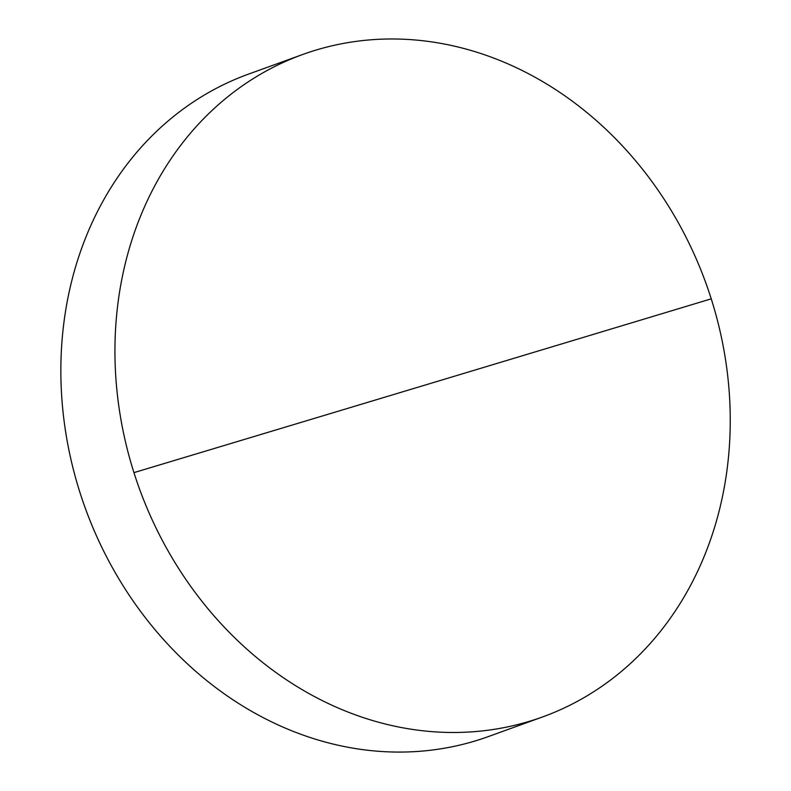 <?xml version="1.0" encoding="UTF-8"?>
<svg xmlns="http://www.w3.org/2000/svg" width="791" height="791" viewBox="0 0 791 791"><rect width="100%" height="100%" fill="white"/><g stroke="black" fill="none" stroke-linecap="round" stroke-linejoin="round"><path stroke-width="1.19" d="M316.113 50.051A352.272 301.322 -109.9 0 1 711.238 298.84A352.272 301.322 -109.9 0 1 542.557 716.953A352.272 301.322 -109.9 0 1 529.08 721.412A352.272 301.322 -109.9 0 1 133.946 472.632A352.272 301.322 -109.9 0 1 302.637 54.52A352.272 301.322 -109.9 0 1 316.113 50.051M302.637 54.52L248.542 74.107A352.272 301.322 70.1 0 0 82.452 500.11A352.272 301.322 70.1 0 0 474.986 741.009A352.272 301.322 70.1 0 0 488.472 736.54L542.557 716.953M133.946 472.632A21582.86 526.677 162.4 0 0 711.238 298.84"/></g></svg>
